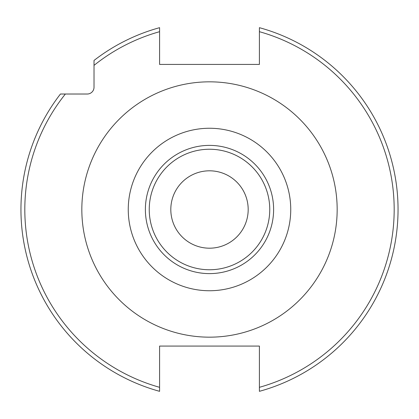 <?xml version="1.0" encoding="UTF-8"?>
<svg xmlns="http://www.w3.org/2000/svg" width="419" height="419" viewBox="0 0 419 419"><rect width="100%" height="100%" fill="white"/><g stroke="black" fill="none" stroke-linecap="round" stroke-linejoin="round"><path stroke-width="0.63" d="M259.403 391.325L259.403 346.068L159.592 346.068L159.592 387.313A184.685 184.685 0 0 1 65.374 94.018L87.246 94.018A6.772 6.772 0 0 0 94.018 87.246L94.018 65.374A184.685 184.685 0 0 1 159.592 31.687L159.592 64.421L259.403 64.421L259.403 27.675A188.55 188.55 0 0 1 259.403 391.325A188.55 188.55 0 0 0 259.403 27.675M65.374 94.018L60.451 94.018A188.55 188.55 0 0 0 159.592 391.325L159.592 387.313M159.592 31.687L159.592 27.675A188.55 188.55 0 0 0 94.018 60.451L94.018 65.374M159.592 382.081L159.592 391.325A188.55 188.55 0 0 1 60.451 94.018M209.5 290.744A81.244 81.244 0 0 0 290.744 209.5A81.244 81.244 0 0 0 209.5 128.256A81.244 81.244 0 0 0 128.256 209.5A81.244 81.244 0 0 0 209.5 290.744M209.5 170.811A38.689 38.689 0 0 1 248.184 209.5A38.689 38.689 0 0 1 209.5 248.189A38.689 38.689 0 0 1 170.811 209.5A38.689 38.689 0 0 1 209.5 170.811M259.403 387.313A184.685 184.685 0 0 0 259.403 31.687M209.5 81.831A127.669 127.669 0 0 0 81.831 209.5A127.669 127.669 0 0 0 209.5 337.169A127.669 127.669 0 0 0 337.164 209.5A127.669 127.669 0 0 0 209.5 81.831M94.018 60.451A188.55 188.55 0 0 1 159.592 27.675M209.5 273.612A64.112 64.112 0 0 1 145.383 209.5A64.112 64.112 0 0 1 209.5 145.388A64.112 64.112 0 0 1 273.612 209.5A64.112 64.112 0 0 1 209.5 273.612M209.5 269.757A60.257 60.257 0 0 1 149.243 209.5A60.257 60.257 0 0 1 209.5 149.243A60.257 60.257 0 0 1 269.757 209.5A60.257 60.257 0 0 1 209.5 269.757"/></g></svg>
